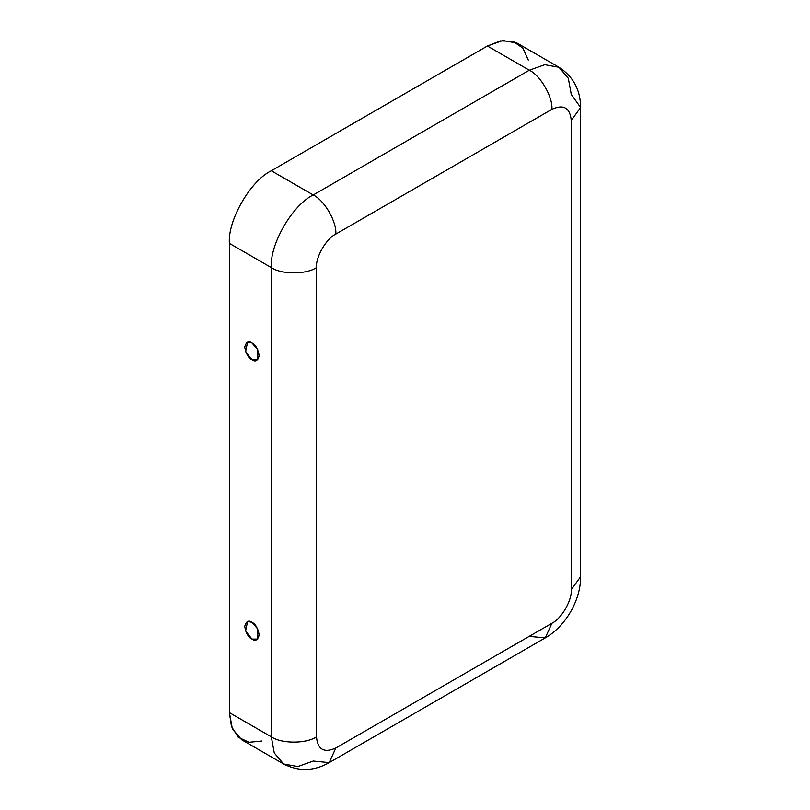 <?xml version="1.0" encoding="UTF-8"?>
<svg xmlns="http://www.w3.org/2000/svg" width="810" height="810" viewBox="0 0 810 810"><rect width="100%" height="100%" fill="white"/><g stroke="black" fill="none" stroke-linecap="round" stroke-linejoin="round"><path stroke-width="1.21" d="M251.971 343.005L247.597 342.174L245.572 351.641L251.971 359.761L257.762 359.772L257.772 349.717L251.971 343.005C255.393 344.513 257.813 348.705 259.22 355.58C257.813 360.825 255.393 362.222 251.971 359.761C248.538 358.263 246.119 354.071 244.711 347.196C246.119 341.952 248.538 340.554 251.971 343.005M251.971 639.08L257.762 639.08L257.772 629.026L251.971 622.313L247.597 621.483L245.572 630.96L251.971 639.08C248.538 637.571 246.119 633.379 244.711 626.505C246.119 621.26 248.538 619.863 251.971 622.313C255.393 623.822 257.813 628.013 259.22 634.888C257.813 640.133 255.393 641.53 251.971 639.08M558.981 67.281C573.288 76.555 580.497 89.951 580.608 107.457L571.263 120.498C570.027 107.73 563.578 104.004 551.904 109.32C552.916 97.008 540.503 75.502 529.335 70.217L544.765 64.709L558.981 67.281L517.053 43.072L502.838 40.5L487.407 46.008L529.335 70.217L313.247 194.977C324.415 200.262 336.828 221.758 335.816 234.08L551.904 109.32C552.916 97.008 540.503 75.502 529.335 70.217L487.407 46.008L271.32 170.768L313.247 194.977L529.335 70.217L544.765 64.709L558.981 67.281L568.316 78.307L571.263 94.426L580.608 107.457L571.263 120.498L571.263 589.731L580.608 576.7L571.263 589.731C572.123 600.291 561.482 618.719 551.904 623.254L545.292 637.865L551.904 623.254L335.816 748.005C324.152 753.32 317.702 749.594 316.467 736.837C317.702 749.594 324.152 753.32 335.816 748.005L551.904 623.254C561.482 618.719 572.123 600.291 571.263 589.731L571.263 120.498C570.027 107.73 563.578 104.004 551.904 109.32L335.816 234.08C326.248 238.606 315.606 257.043 316.467 267.594L316.467 736.837C306.312 743.863 281.475 743.863 271.32 736.837L229.392 712.628L229.392 243.385C227.519 220.512 250.573 180.579 271.32 170.768L487.407 46.008L500.479 40.875L513.115 41.34L522.916 48.185L528.292 60.092M262.035 740.998L249.035 742.294L238.201 737.232L231.478 726.519L229.392 712.628L232.338 728.747L241.674 739.773L283.601 763.982L274.266 752.956L271.32 736.837L274.266 752.956L283.601 763.982C298.779 771.727 313.986 771.282 329.204 762.625L313.247 761.046L297.807 766.554L283.601 763.982M335.816 748.005L329.204 762.625L335.816 748.005M229.392 243.385L229.392 712.628L271.32 736.837L271.32 267.594L229.392 243.385L271.32 267.594L271.32 736.837C281.475 743.863 306.312 743.863 316.467 736.837L316.467 267.594C306.312 274.63 281.475 274.63 271.32 267.594C269.447 244.721 292.501 204.788 313.247 194.977L271.32 170.768C250.573 180.579 227.519 220.512 229.392 243.385M313.247 194.977C292.501 204.788 269.447 244.721 271.32 267.594C281.475 274.63 306.312 274.63 316.467 267.594C315.606 257.043 326.248 238.606 335.816 234.08C336.828 221.758 324.415 200.262 313.247 194.977M580.608 107.457L580.608 576.7C580.81 600.048 565.613 626.363 545.292 637.865L529.558 636.417M545.292 637.865L329.204 762.625"/></g></svg>
